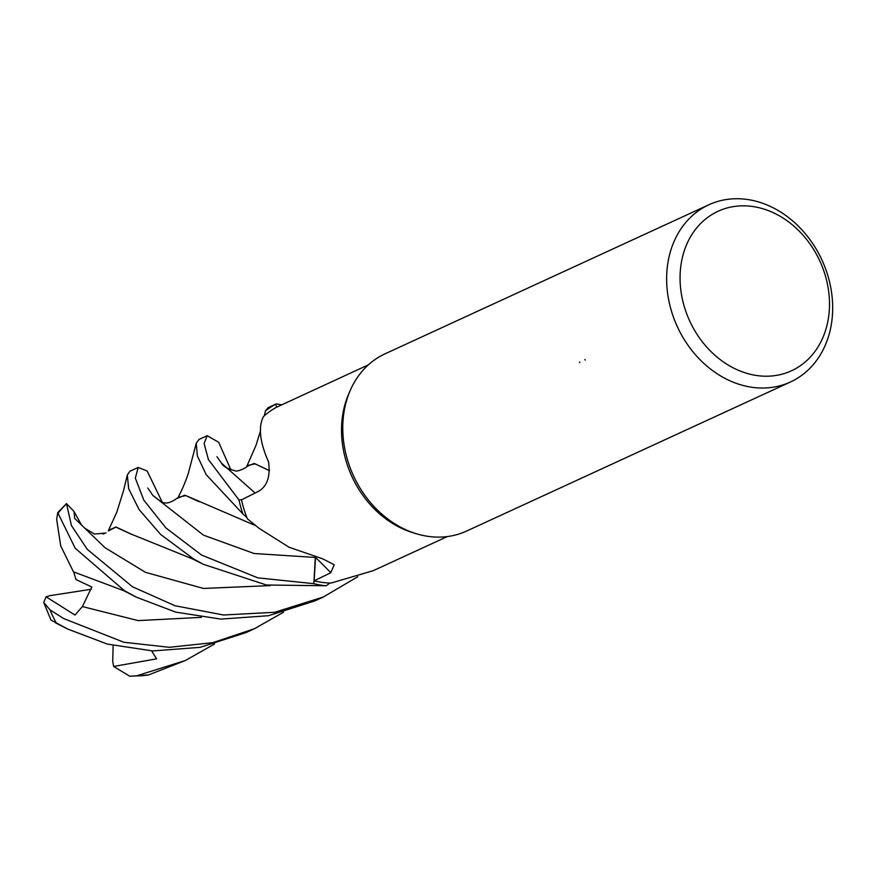 <?xml version="1.0" encoding="UTF-8"?>
<svg xmlns="http://www.w3.org/2000/svg" width="875" height="875" viewBox="0 0 875 875"><rect width="100%" height="100%" fill="white"/><g stroke="black" fill="none" stroke-linecap="round" stroke-linejoin="round"><path stroke-width="1.31" d="M415.909 533.608L412.661 532.612A94.5 77.12 -114.7 0 1 355.6 483.831A94.5 77.12 -114.7 0 1 348.775 393.794L350.131 390.688M368.331 364.875L276.741 407.148A94.5 77.12 -114.7 0 0 263.408 416.631C258.125 427.186 259.853 442.302 268.581 461.978C270.495 476.481 267.181 486.238 258.639 491.258L241.533 499.844A94.5 77.12 -114.7 0 0 247.395 518.82L259.033 528.281L289.045 547.236L322.678 558.819L334.228 564.769L330.783 572.742L314.114 580.825L315.525 557.484A21.066 17.194 65.3 0 0 315.547 557.178M373.275 570.664L331.078 583.056A94.5 77.12 -114.7 0 1 314.114 580.825M416.205 533.695A97.552 79.614 -114.7 0 1 357.295 483.339A97.552 79.614 -114.7 0 1 385 353.85L708.87 204.772A97.552 79.614 -114.7 0 1 818.147 252.503A97.552 79.614 -114.7 0 1 790.442 381.992A97.552 79.614 -114.7 0 1 681.166 334.272A97.552 79.614 -114.7 0 1 708.87 204.772M816.419 254.231A87.795 71.652 -114.7 0 1 797.016 367.861A87.795 71.652 -114.7 0 1 693.142 327.819A87.795 71.652 -114.7 0 1 712.534 214.189A87.795 71.652 -114.7 0 1 816.419 254.231M790.442 381.992L466.572 531.07A97.552 79.614 -114.7 0 1 357.295 483.339M579.469 361.977A25.648 14.766 -120.8 0 0 579.764 362.611M585.167 360.117A15.586 8.969 59.2 0 1 584.916 359.472M283.511 612.237L254.341 628.764L212.898 642.644L169.367 647.303L123.922 642.272L63.591 618.527L49.941 609.777L43.75 602.492L46.058 596.805L49.962 595.645L91.361 589.247M60.583 625.341L50.947 620.047L67.703 629.048L107.362 644.087L152.786 650.934L200.08 647.347L246.072 632.57L254.33 628.764M138.217 467.436L129.927 471.253L127.323 474.961L128.647 488.688L139.092 509.556L160.595 534.417L193.375 558.797L203.197 564.255L266.427 585.003L326.266 585.769A97.552 79.614 -114.7 0 1 313.83 583.68L257.819 577.85L201.534 555.034L165.889 527.92L143.839 500.194L135.319 478.133L138.217 467.436L147.164 471.034L162.006 501.747M124.184 590.855L73.489 571.856L60.703 545.902L56.667 519.4L57.75 512.608L75.184 548.231L124.294 590.581L136.292 597.155L175.733 612.128L220.85 619.106L268.527 615.705L315.011 600.83L323.302 597.013L274.652 612.292L223.519 615.005L174.978 605.741L132.519 586.797L87.281 549.369L71.411 525.503L66.5 503.606L74.003 511.448L74.703 518.438L84.919 528.303L94.5 534.067L106.006 532.962L102.998 534.111M357.82 576.723L323.302 597.013M214.517 644.011L185.238 660.559L136.434 675.872L129.806 676.266L113.619 666.444L156.592 658.853L151.648 650.891M129.806 676.266L148.564 674.92L185.238 660.559M326.266 585.769L329.853 583.034M276.861 407.094L275.461 404.381L276.259 403.9L281.739 404.841M268.177 407.619L265.442 410.933A97.552 79.614 -114.7 0 1 275.461 404.381M265.442 410.933L264.425 415.177M241.916 499.658L238.995 499.986L208.403 459.572L204.116 443.505L207.167 435.695L218.652 442.258L230.934 469.886M207.167 435.695L199.03 439.447L196.252 443.209L197.312 455.82L206.183 474.633L242.911 513.964A97.552 79.614 -114.7 0 1 238.995 499.986M242.911 513.964L246.859 517.475M315.328 557.123L313.83 583.68M127.323 474.961L123.528 490.689L116.736 512.345L108.478 530.348L115.927 526.98L131.097 534.067L193.08 559.114M108.347 530.95L115.872 527.133L131.83 534.45M260.608 430.456L256.014 445.364L246.739 466.484L254.144 463.455L269.544 470.695M255.117 493.041L221.561 463.203C222.709 466.167 227.248 468.694 235.167 470.783C236.677 472.325 248.008 467.403 247.68 465.423L255.183 463.87L269.402 470.619M46.058 596.805L74.987 615.038L82.403 606.561L91.831 587.005L76.005 579.567L73.697 571.955M315.317 557.441L254.1 553.514L203.459 535.15L152.852 495.458C161.864 501.769 164.095 507.839 178.598 497.208L185.773 495.578L199.106 501.747M177.767 498.17L184.877 495.184L255.708 525.678M74.003 511.448L81.32 524.661M113.619 666.444L112.722 661.259L113.138 645.52M315.525 557.484A1646.323 864.73 134.8 0 1 330.783 572.742M56.284 622.934A97.552 79.614 -114.7 0 1 55.825 622.103A97.552 79.614 -114.7 0 1 49.941 609.777M148.564 674.92A97.552 79.614 -114.7 0 1 136.434 675.872M84.919 528.303L105.011 547.695L145.436 572.327L203.438 588.448L270.309 585.594M82.403 606.572L138.173 620.605L201.381 617.356M58.023 513.297A97.552 79.614 -114.7 0 1 66.227 504.219M373.264 570.664L447.355 536.561M43.75 602.492L50.947 620.047M202.213 563.73L189.427 557.364M221.561 463.203L216.978 456.761M135.242 596.619L122.894 590.253M67.703 629.048L55.727 622.956M152.852 495.458L147.809 488.02M177.68 498.323C181.213 491.214 184.231 485.417 188.267 473.55L196.262 443.209M66.5 503.606L57.75 512.608M276.161 403.944L268.002 407.695"/></g></svg>
